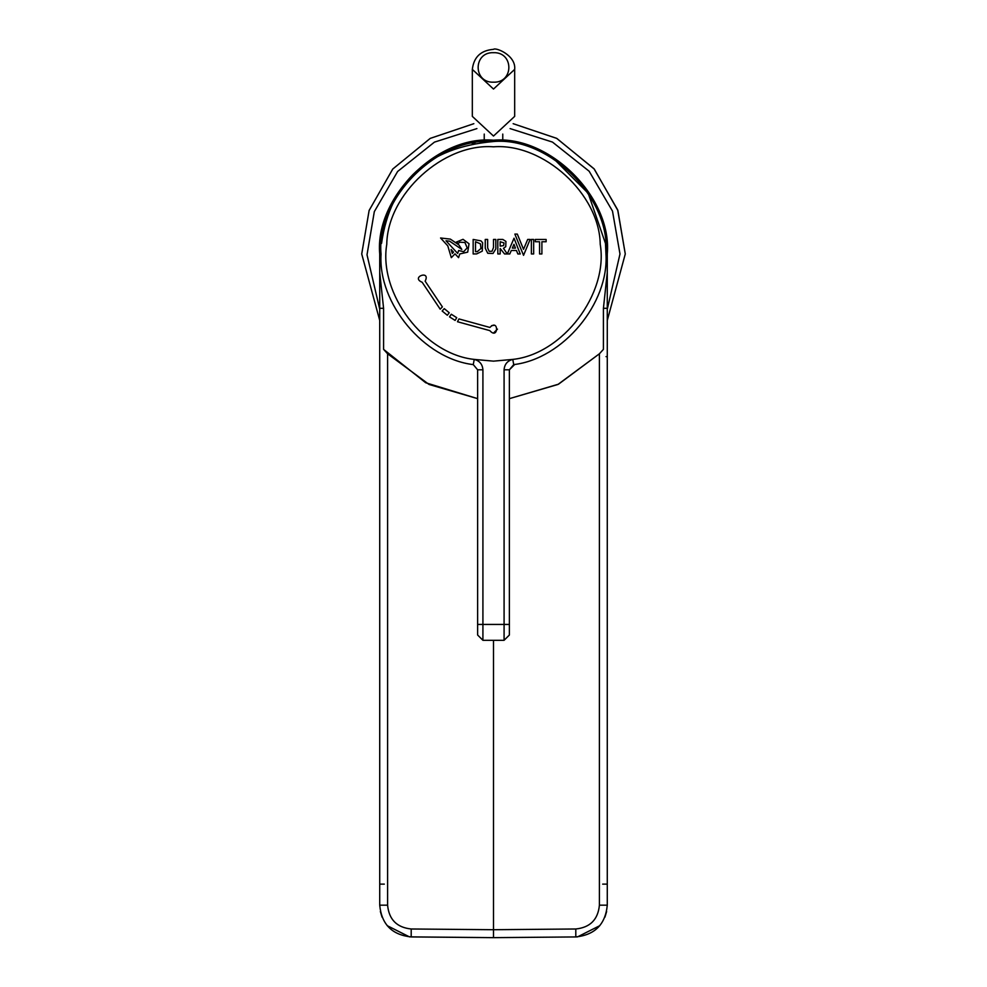 <?xml version="1.0" encoding="UTF-8"?>
<svg xmlns="http://www.w3.org/2000/svg" width="987" height="987" viewBox="0 0 987 987"><rect width="100%" height="100%" fill="white"/><g stroke="black" fill="none" stroke-linecap="round" stroke-linejoin="round"><path stroke-width="1.48" d="M514.671 69.386L514.671 116.38L493.5 136.046L472.329 116.38L472.329 69.386L493.5 89.052L514.671 69.386C516.238 55.346 495.585 47.08 493.5 49.35C480.842 50.374 473.785 57.061 472.329 69.386M607.276 272.498L607.276 308.302L603.415 308.302L607.276 272.498L607.276 253.98C612.372 197.684 549.796 135.108 493.5 140.203C437.204 135.108 374.628 197.684 379.724 253.98L379.724 272.498L383.585 308.302L383.585 349.361L425.693 382.746L477.622 398.637L429.049 384.461L387.595 353.79L383.585 349.361M387.212 925.67L409.42 936.86L493.5 937.65L575.803 936.934C594.939 934.923 605.438 924.338 607.276 905.178L607.276 308.302M607.276 333.372L607.276 258.138M379.724 258.138L379.724 333.372M379.724 330.398L379.724 333.298M384.325 884.13L379.724 884.13L379.724 905.178L379.724 272.498M524.677 937.379L575.803 936.934L575.803 928.989C590.164 927.484 598.036 919.551 599.405 905.178L599.405 353.79L557.951 384.461L509.378 398.649L558.531 384.177L599.405 353.79L603.415 349.361L603.415 308.302M575.803 936.934L577.58 936.86L599.788 925.67M411.197 936.934L479.263 937.527L411.197 936.934C392.061 934.923 381.562 924.338 379.724 905.178L387.595 905.178C388.964 919.551 396.836 927.484 411.197 928.989L411.197 936.922L462.323 937.379M382.055 917.145L380.353 911.482M602.675 884.13L607.276 884.13M604.945 917.145L606.647 911.482M493.5 937.65L493.5 929.717L575.803 928.989M493.5 640.304L493.5 929.717L411.197 928.989M379.724 308.302L383.585 308.302M493.5 140.203C512.5 141.19 512.5 141.19 493.5 140.203L490.884 140.228M490.835 140.228L480.953 140.894M482.322 140.746L484.111 140.586M502.926 140.586L504.665 140.746M506.047 140.894L506.738 140.968M473.341 364.61L473.279 364.598C424.089 358.873 377.91 303.577 381.044 254.14C375.924 198.436 437.833 136.477 493.5 141.523C549.093 136.514 610.879 198.214 605.956 253.807C609.263 303.33 563.009 358.886 513.721 364.598L513.659 364.61M513.968 244.295L515.448 248.095L512.339 248.095L513.968 244.295M539.556 241.753L539.568 253.955L541.9 253.955L541.9 241.753L546.119 241.753L546.119 239.459L535.299 239.459L535.299 241.753L539.556 241.753M533.659 239.446L531.364 239.446L531.376 253.955L533.659 253.955L533.659 239.446M530.13 239.446L523.542 255.337L530.13 239.446L527.675 239.446L523.529 249.341L517.324 234.092L514.869 234.092L523.542 255.325L514.869 234.092M514.03 238.2L520.235 253.98L514.03 238.2L507.33 253.955L509.798 253.955L511.303 250.476L516.435 250.476L517.854 253.98L520.223 253.967L517.854 253.98M500.162 246.121L500.162 241.741L504.036 242.925L503.58 245.603L500.162 246.121M507.269 253.955L503.481 248.305L505.751 246.713L505.936 241.445L502.852 239.446L497.806 239.446L497.83 253.955L500.162 253.955L500.162 248.502L504.554 253.955L507.269 253.955M487.763 253.289L493.019 253.474L495.832 248.884L495.832 239.446L493.5 239.446L493.5 247.49L492.081 251.229L489.17 251.34L487.652 247.922L487.652 239.446L485.246 239.446L485.246 248.292L487.763 253.289M480.953 240.865L473.155 239.446L473.155 253.955L476.647 253.906L482.273 251.142L482.643 242.814L481.335 241.21M475.512 241.729L480.435 243.851L480.99 248.465L477.276 251.623L475.512 251.685L475.512 241.729M451.071 249.477L453.526 252.166L452.33 253.474L451.071 249.477M440.572 237.99L450.343 239.113L458.881 244.887L461.805 249.39L449.554 241.149L446.013 240.791L457.647 253.425L458.659 250.501L463.668 251.71L467.196 247.86L464.926 242.481L459.794 242.21L458.276 243.394L456.339 242.086L463.026 239.323L469.047 243.777L467.702 252.141L459.769 253.955L458.56 257.669L455.032 253.844L451.306 257.681L447.777 245.849L440.572 237.99M422.177 282.282C410.136 277.211 431.035 269.574 425.15 281.184C431.035 269.574 410.136 277.211 422.177 282.282L440.19 309.178L442.398 306.895L425.15 281.184M449.233 312.731L447.321 315.26L442.151 311.004L444.273 308.647L449.233 312.731M451.306 314.236L449.492 316.839L455.13 320.43L456.722 317.678L451.306 314.236M489.823 330.62L457.474 321.737L458.967 318.924L489.897 327.45C499.027 318.122 498.484 340.392 489.823 330.62M491.575 325.661L494.462 325.278M497.473 329.127L493.438 333.1M477.622 624.426L477.622 369.804L473.279 364.598L477.622 369.804L482.914 369.804L482.914 624.426L477.622 624.426L477.622 635.011L482.914 640.304L504.086 640.304L504.086 624.426L509.378 624.426L509.378 635.011L504.086 640.304M513.721 364.598L509.378 369.804L513.721 364.598L512.771 359.404C562.713 354.197 608.597 293.818 600.232 244.307C599.553 194.094 543.566 142.942 493.5 146.816C443.434 142.942 387.447 194.094 386.768 244.307C378.403 293.818 424.287 354.197 474.229 359.404L493.5 361.143L512.771 359.404C507.404 360.81 504.505 364.277 504.086 369.804L509.378 369.804L514.671 364.511M509.378 624.426L509.378 369.804M554.46 159.45L588.19 193.292L605.463 243.394L605.956 253.807M381.537 243.394C390.47 181.411 427.79 147.445 493.5 141.523M625.277 253.98L607.276 320.442L625.277 253.98L617.887 210.502L594.273 169.061L556.791 138.402L513.154 123.683L556.643 138.328L594.026 168.777L617.689 209.91L625.277 253.98M379.724 320.454L361.723 253.98L369.113 210.502L392.727 169.061L430.209 138.402L473.846 123.683L430.246 138.377L392.777 169.024L369.126 210.453L361.723 253.98M493.5 82.18C473.032 82.994 473.032 51.879 493.5 52.681C513.968 51.879 513.968 82.994 493.5 82.18M606.03 356.628L607.276 356.628M599.405 905.178L607.276 905.178M387.595 905.178L387.595 353.79M482.914 369.804C482.495 364.277 479.596 360.81 474.229 359.404L473.279 364.598L477.622 369.804M482.914 640.304L482.914 624.426L504.086 624.426L504.086 369.804M510.094 128.594L552.461 142.079L589.153 171.232L612.495 211.107L619.984 253.98L607.289 309.215M379.724 309.215L367.016 254.794L374.32 211.637L397.638 171.467L434.44 142.128L476.906 128.594M502.765 140.573L502.765 134.072M484.235 140.573L484.235 134.072M480.274 142.288L480.274 140.968M473.279 364.598L472.329 364.511M472.255 143.547L474.932 143.066"/></g></svg>
